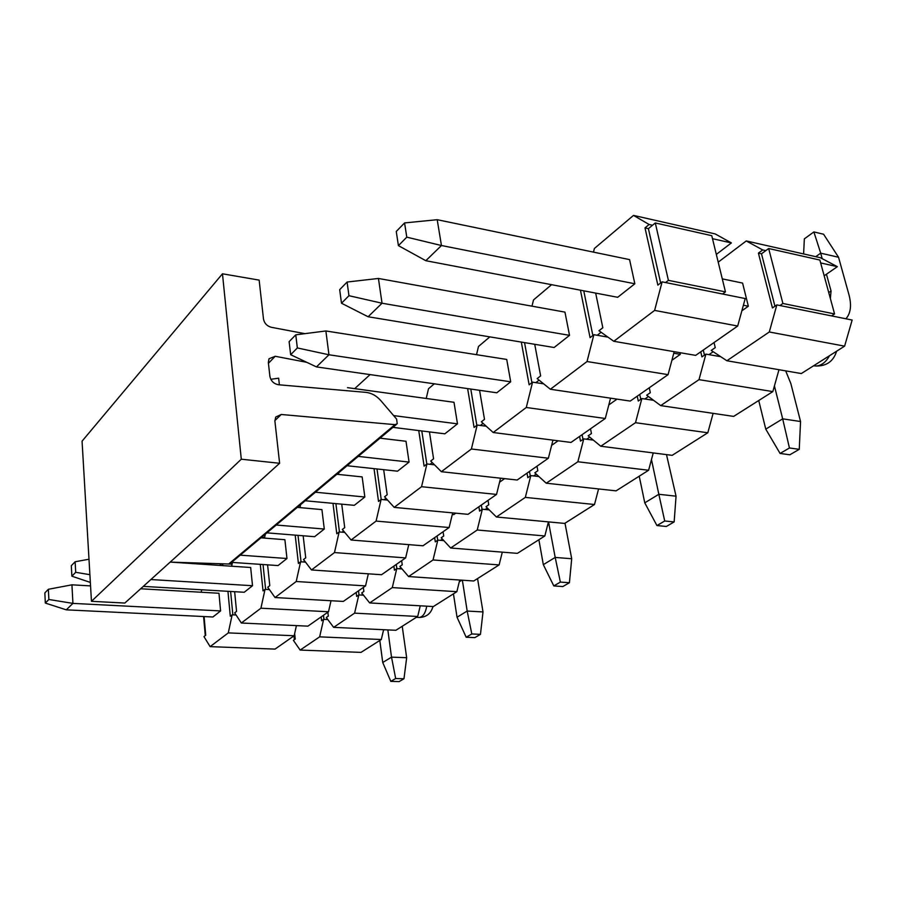 <?xml version="1.0" encoding="UTF-8"?>
<svg xmlns="http://www.w3.org/2000/svg" width="897" height="897" viewBox="0 0 897 897"><rect width="100%" height="100%" fill="white"/><g stroke="black" fill="none" stroke-linecap="round" stroke-linejoin="round"><path stroke-width="1.35" d="M649.125 224.485L644.999 227.905L648.396 228.657L652.534 225.248L649.125 224.485L633.506 215.403L715.156 233.904L731.38 242.919L716.322 254.412M662.109 281.849L745.216 298.555L737.693 326.037L695.668 355.38L613.795 341.286L654.619 310.407L662.109 281.849L657.86 285.134L644.999 227.905M731.38 242.919L712.498 238.692M593.466 252.124L594.397 248.48L633.506 215.403M595.664 293.095L602.829 327.753L598.972 330.735L613.795 341.286M404.569 222.927L437.198 219.698L629.571 259.614L634.841 283.777L617.708 297.299L425.828 260.702L398.414 245.632L406.79 237.156L404.569 222.927L396.25 231.482L398.414 245.632M341.499 303.242L368.106 316.753L554.133 347.509L569.528 335.355L564.953 312.122L378.422 278.451L347.094 282.039L339.683 289.664L341.499 303.242L348.955 295.696L347.094 282.039M534.735 344.302L540.633 375.91L537.168 378.601L550.377 389.253L587.03 361.536L593.87 334.693L590.069 337.642L580.449 290.191M551.565 284.685L533.513 299.946L531.988 306.169M593.87 334.693L607.964 337.137M524.543 342.62L531.91 382.671M521.314 342.082L529.14 384.813L532.56 382.167L535.823 382.649L539.075 380.149M535.823 382.649L543.638 383.826M587.03 361.536L668.074 374.643L630.221 401.082L550.377 389.253M668.074 374.643L674.185 351.68M601.113 332.271L597.223 335.276M583.768 290.83L592.85 335.478M493.193 432.511L526.281 407.485L605.284 418.484L570.997 442.434L493.193 432.511L481.353 421.814L484.503 419.381L479.581 390.318M489.829 336.88L478.493 346.466L476.52 354.685M526.281 407.485L532.56 382.167M295.763 334.839L325.88 330.959L506.727 359.439L510.707 381.808L496.803 392.785L316.462 366.907L290.662 354.707L297.344 347.946L295.763 334.839L289.114 341.667L290.662 354.707M605.284 418.484L610.554 398.167M470.79 389.051L476.834 425.324M486.23 426.21L480.366 425.458L483.068 423.362M480.366 425.458L477.193 425.043L471.396 448.993L548.37 458.232L552.956 440.124M548.37 458.232L517.177 480.018L441.38 471.699L430.717 461.036L433.576 458.816L429.45 431.906M467.64 388.603L474.087 427.443L477.193 425.043M421.803 430.952L426.826 464.052M418.742 430.571L424.113 466.148L426.927 463.962L430.022 464.31L432.264 462.572M430.022 464.31L434.496 464.814M434.316 383.815L428.508 388.737L426.221 398.47M441.38 471.699L471.396 448.993M347.52 387.661L453.994 402.282L457.481 423.844L444.845 433.823L392.931 427.353M394.209 507.388L421.556 486.701L496.546 494.426L468.032 514.329L394.209 507.388L384.566 496.77L387.179 494.752L383.681 469.68M421.556 486.701L426.927 463.962M380.014 438.162L406.005 441.279L409.066 462.09L397.55 471.183L347.083 465.734M496.546 494.426L500.548 478.191M377.009 468.963L381.214 499.461M387.571 500.078L384.107 499.741L385.968 498.306M384.107 499.741L381.102 499.45L376.101 521.079L449.139 527.526L452.682 512.882M449.139 527.526L422.992 545.78L351.075 540.005L342.329 529.477L344.717 527.627L341.735 504.17M374.027 468.638L378.523 501.445L381.102 499.45M335.882 503.621L339.447 531.966M332.989 503.352L336.779 533.771L339.144 531.943L342.071 532.179L343.596 531.013M342.071 532.179L344.751 532.403M338.887 472.584L338.472 474.446M351.075 540.005L376.101 521.079M336.88 474.278L362.153 476.912L364.844 497.016L354.293 505.336L305.238 500.761M311.494 569.954L334.48 552.563L405.635 557.9L381.55 574.719L311.494 569.954L303.522 559.537L305.72 557.822L303.164 535.778M300.63 504.619L299.968 507.612M334.48 552.563L339.144 531.943M297.333 507.377L321.922 509.608L324.288 529.039L314.6 536.698L266.88 532.852M405.635 557.9L408.763 544.636M298.017 535.363L301.044 561.825M305.518 562.139L303.444 561.993L304.677 561.051M303.444 561.993L300.596 561.791L296.212 581.503L365.55 585.898L368.342 573.822M365.55 585.898L343.304 601.427L275.031 597.537L267.743 587.232L269.784 585.663L267.586 564.852M295.191 535.128L298.421 563.484L300.596 561.791M263.034 564.538L265.624 589.363M260.276 564.348L263.034 590.888L265.041 589.329L267.822 589.486L268.797 588.735M267.822 589.486L269.403 589.587M265.321 534.163L264.469 538.099M275.031 597.537L296.212 581.503M260.949 537.819L284.887 539.702L286.973 558.506L278.036 565.57L231.617 562.374M264.604 537.505L261.621 537.269M241.338 623.011L260.926 608.2L328.504 611.765L307.895 626.151L241.338 623.011L234.666 612.853L236.55 611.395L234.644 591.695M232.446 562.441L231.65 566.22M260.926 608.2L265.041 589.329M171.069 562.139L250.667 567.498L252.517 585.719L244.242 592.255L143.307 586.38M328.504 611.765L331.015 600.721M230.619 591.459L232.85 614.826M236.057 614.983L234.857 614.927L235.631 614.333M234.857 614.927L232.166 614.793L228.287 632.89L294.16 635.749L296.425 625.613M294.16 635.749L275.02 649.103L210.111 646.636L203.978 636.612L205.727 635.255L204.09 616.553M227.939 591.302L230.294 616.239L232.166 614.793M223.241 565.659L221.974 563.787M221.492 563.764L219.552 565.402M201.713 589.778L201.197 592.244M210.111 646.636L228.287 632.89M140.661 588.768L218.969 593.265L220.595 610.924L212.925 616.99L66.277 609.837L72.926 603.389L48.864 599.488L48.371 589.284L44.85 592.906L45.321 603.064L48.864 599.488M232.076 564.213L228.914 564M660.652 282.97L648.396 228.657M665.552 282.544L668.4 280.346L655.303 222.961L652.534 225.248M668.4 280.346L725.449 291.873L722.545 293.992M655.303 222.961L711.758 235.687L725.449 291.873M654.619 310.407L737.693 326.037M205.267 635.614L203.597 616.531M304.924 333.662L271.343 327.304C266.992 326.093 264.38 323.346 263.494 319.074L259.143 280.111L222.467 273.798L241.293 459.208L279.617 463.278L274.897 421.108L275.727 417.027L281.254 414.481L394.972 424.651L397.225 423.754L396.609 419.078L380.788 400.6C376.482 395.745 371.526 393.009 365.931 392.37L278.474 384.746C273.776 383.838 270.916 381.046 269.896 376.348L268.338 362.422L269.022 358.744L275.233 356.277L306.796 362.332M396.485 424.382L230.753 563.103L228.69 564L394.972 424.651M279.617 463.278L124.84 603.053L91.46 601.315L82.064 441.167L222.467 273.798M91.46 601.315L241.293 459.208M170.183 562.116L228.69 564M45.321 603.064L66.277 609.837M220.595 610.924L72.926 603.389L71.928 584.822L48.371 589.284M71.928 584.822L90.552 585.898M387.84 629.907L391.518 657.142L382.727 662.491L379.812 640.469M406.666 657.703L403.975 678.76L395.667 678.524L391.518 657.142L406.666 657.703L402.215 626.274M403.975 678.76L399.098 681.597L390.812 681.361L395.667 678.524M382.727 662.491L390.812 681.361M462.37 580.213L467.18 611.048L457.033 617.226L453.445 593.836M286.973 558.506L240.228 555.165M483.001 611.933L480.467 634.358L471.8 633.955L467.18 611.048L483.001 611.933L477.563 578.565M480.467 634.358L474.838 637.632L466.182 637.24L471.8 633.955M457.033 617.226L466.182 637.24M548.504 521.897L555.198 557.429L543.324 564.662L538.884 539.736M455.777 513.174L453.725 514.631L452.29 514.497M364.844 497.016L315.43 492.218M571.703 558.741L569.427 582.725L560.367 582.086L555.198 557.429L571.703 558.741L564.998 523.198M569.427 582.725L562.834 586.548L553.808 585.932L560.367 582.086M543.324 564.662L553.808 585.932M279.393 384.824L278.642 378.186L270.804 379.296M651.469 459.578L658.835 494.281L644.775 502.847L639.225 476.195M457.481 423.844L393.637 415.603M676.046 496.187L674.152 521.931L664.711 521L658.835 494.281L676.046 496.187L666.493 454.611M674.152 521.931L666.348 526.472L656.929 525.552L664.711 521M644.775 502.847L656.929 525.552M368.106 316.753L382.032 303.231L348.955 295.696M569.528 335.355L382.032 303.231L378.422 278.451M774.425 385.934L782.677 418.843L765.769 429.147L758.739 400.522M671.898 360.302L680.318 354.349L673.782 353.227M800.55 421.523L799.249 449.319L789.438 447.973L782.677 418.843L800.55 421.523L790.862 383.602L785.682 370.865M799.249 449.319L789.853 454.779L780.076 453.456L789.438 447.973M765.769 429.147L780.076 453.456M71.312 565.693L71.872 576.188L75.707 572.308L75.124 561.769L71.312 565.693M75.124 561.769L88.994 559.223M90.35 582.433L71.872 576.188M89.902 574.685L75.707 572.308M252.517 585.719L150.875 579.54M324.288 529.039L276.242 525.025M499.562 482.205L504.607 478.639M409.066 462.09L358.239 456.394M316.462 366.907L328.952 354.775L297.344 347.946M510.707 381.808L328.952 354.775L325.88 330.959M425.828 260.702L441.459 245.52L406.79 237.156M722.276 278.866L742.581 283.071L748.345 306.225L743.389 305.249M634.841 283.777L441.459 245.52L437.198 219.698M845.916 318.783C850.726 313.3 851.746 305.316 848.988 294.81L838.538 257.248L820.699 253.167L822.201 258.672M826.451 274.213L831.048 290.998L830.364 298.499M803.611 253.941L804.34 238.871L813.882 231.931L823.592 234.229L838.538 257.248M815.732 256.677L820.699 253.167L813.882 231.931M762.697 249.938L758.413 253.122L761.497 253.806L765.78 250.633L762.697 249.938L746.259 240.945L820.463 257.753L837.35 266.678L824.164 275.794M776.836 304.902L852.15 320.038L844.604 346.152L801.324 373.556L726.873 360.751L769.301 331.98L776.836 304.902L772.44 307.951L758.413 253.122M837.35 266.678L820.654 262.933M746.259 240.945L718.217 262.159M714.034 342.553L715.245 347.632L711.22 350.424L726.873 360.751M748.345 306.225L741.864 310.81M680.318 354.349L679.948 352.667M649.26 387.784L650.314 392.684L646.681 395.207L660.719 405.601L698.998 379.644L705.905 354.113L701.936 356.871L700.77 351.815M705.905 354.113L720.717 356.681M639.752 394.422L640.783 399.3M637.24 396.171L638.272 401.037L641.86 398.548L644.842 398.997L648.441 396.508M644.842 398.997L653.565 400.297M698.998 379.644L772.833 391.597L733.656 416.399L660.719 405.601M772.833 391.597L778.988 369.71M713.182 351.714L708.955 354.651M703.27 350.065L704.459 355.122M600.788 446.235L635.502 422.7L707.811 432.769L672.178 455.34L600.788 446.235L588.14 435.83L591.448 433.531L590.506 428.811M635.502 422.7L641.86 398.548M617.013 399.131L608.805 404.939M707.811 432.769L713.126 413.36M582.075 434.697L582.994 439.395M593.343 440.102L586.672 439.238L589.721 437.131M586.672 439.238L583.756 438.857L577.87 461.764L648.609 470.252L653.24 452.918M648.609 470.252L616.071 490.861L546.251 483.203L534.803 472.831L537.819 470.734L536.989 466.182M579.585 436.435L580.494 441.122L583.756 438.857M529.488 471.418L530.295 475.959M527.01 473.145L527.817 477.675L530.8 475.601L533.648 475.926L536.238 474.132M533.648 475.926L538.862 476.509M546.251 483.203L577.87 461.764M558.113 440.786L551.621 445.383M496.411 516.997L525.328 497.387L594.498 504.518L564.65 523.422L496.411 516.997L486.006 506.693L488.764 504.764L488.035 500.369M525.328 497.387L530.8 475.601M594.498 504.518L598.568 488.943M481.33 505.045L482.048 509.429M489.246 509.9L485.109 509.496L487.306 507.982M485.109 509.496L482.339 509.227L477.238 530.004L544.838 535.969L548.437 521.897M544.838 535.969L517.378 553.359L450.675 548L441.189 537.785L443.735 536.014L443.073 531.753M478.886 506.749L479.603 511.133L482.339 509.227M437.074 535.946L437.714 540.185M434.664 537.639L435.292 541.866L437.814 540.117L440.528 540.342L442.378 539.063M440.528 540.342L443.824 540.622M450.675 548L477.238 530.004M408.572 576.558L433.038 559.963L499.113 564.919L473.751 580.987L408.572 576.558L399.883 566.433L402.237 564.807L401.654 560.681M433.038 559.963L437.814 540.117M499.113 564.919L502.298 552.148M396.261 564.448L396.844 568.597M402.058 568.967L399.423 568.788L400.981 567.711M399.423 568.788L396.766 568.597L392.292 587.591L456.853 591.684L459.713 580.034M456.853 591.684L433.363 606.551L369.676 602.93L361.704 592.928L363.879 591.415L363.352 587.423M393.884 566.108L394.445 570.212L396.766 568.597M358.508 590.809L359.035 594.946M356.154 592.446L356.67 596.427L358.822 594.924L361.401 595.081L362.702 594.184M361.401 595.081L363.52 595.216M369.676 602.93L392.292 587.591M333.639 627.362L354.607 613.144L417.699 616.474L395.88 630.288L333.639 627.362L326.295 617.495L328.313 616.093L327.853 612.214M354.607 613.144L358.822 594.924M417.699 616.474L420.256 605.811M323.469 615.275L323.963 619.367M327.831 619.558L326.138 619.479L327.214 618.728M326.138 619.479L323.615 619.356L319.646 636.848L381.303 639.516L383.624 629.716M381.303 639.516L360.986 652.388L300.147 650.067L293.375 640.335L295.248 639.034L294.642 633.551M321.16 616.889L321.619 620.735L323.615 619.356M300.147 650.067L319.646 636.848M774.941 306.213L761.497 253.806M779.953 305.529L782.902 303.489L768.662 248.514L765.78 250.633M782.902 303.489L834.569 313.928L831.575 315.901M768.662 248.514L819.869 260.052L834.569 313.928M769.301 331.98L844.604 346.152M293.992 635.861L294.407 639.617M268.438 363.263L275.233 356.277M354.685 388.636L370.102 374.598M281.254 414.481L274.863 420.592M384.465 629.75L383.456 630.4M461.82 580.168L459.275 581.805M549.155 524.184L547.585 525.193M828.738 292.568L831.048 290.998M813.579 365.797L816.18 366.01C821.618 365.516 826.047 362.085 829.478 355.728M418.417 617.416L419.404 617.472C423.104 616.732 425.548 612.965 426.737 606.181M836.609 351.22C833.504 361.199 826.686 366.122 816.18 366.01L813.882 365.606M432.948 606.529C431.042 613.481 426.535 617.125 419.404 617.472L416.376 617.315"/></g></svg>
